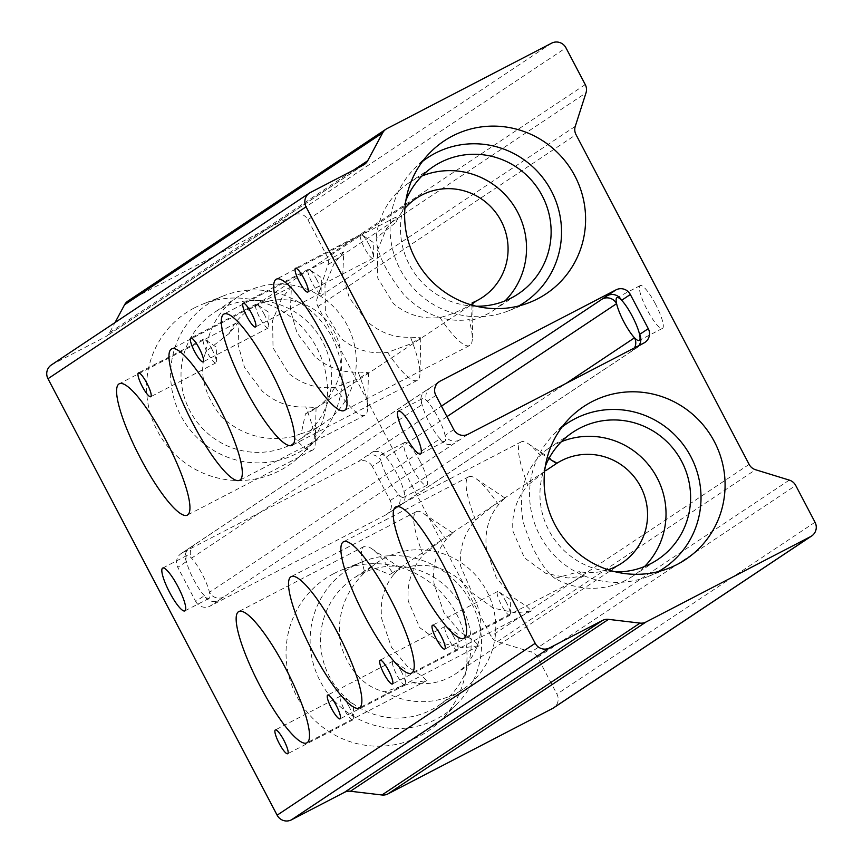 <?xml version="1.0" encoding="UTF-8"?>
<svg xmlns="http://www.w3.org/2000/svg" width="863" height="863" viewBox="0 0 863 863"><rect width="100%" height="100%" fill="white"/><g stroke="black" fill="none" stroke-linecap="round" stroke-linejoin="round"><path stroke-width="0.65" stroke-dasharray="4.32 3.24" d="M369.137 244.833A13.398 2.794 -117.4 0 0 361.91 234.812A13.398 2.794 -117.4 0 0 360.626 234.499A13.398 2.794 -117.4 0 0 364.456 247.951A13.398 2.794 -117.4 0 0 372.967 258.285A13.398 2.794 -117.4 0 0 373.452 257.055A13.398 2.794 -117.4 0 0 369.137 244.833M506.085 601.835A13.398 2.794 -117.4 0 0 498.857 591.824A13.398 2.794 -117.4 0 0 497.573 591.5A13.398 2.794 -117.4 0 0 501.414 604.952A13.398 2.794 -117.4 0 0 509.925 615.287A13.398 2.794 -117.4 0 0 510.4 614.057A13.398 2.794 -117.4 0 0 506.085 601.835M316.775 279.709A13.398 2.794 -117.4 0 0 309.547 269.688A13.398 2.794 -117.4 0 0 308.264 269.375A13.398 2.794 -117.4 0 0 312.093 282.827A13.398 2.794 -117.4 0 0 320.605 293.161A13.398 2.794 -117.4 0 0 321.079 291.931A13.398 2.794 -117.4 0 0 316.775 279.709M453.722 636.711A13.398 2.794 -117.4 0 0 446.495 626.7A13.398 2.794 -117.4 0 0 445.211 626.376A13.398 2.794 -117.4 0 0 449.051 639.828A13.398 2.794 -117.4 0 0 457.563 650.163A13.398 2.794 -117.4 0 0 458.037 648.933A13.398 2.794 -117.4 0 0 453.722 636.711M264.412 314.585A13.398 2.794 -117.4 0 0 257.185 304.563A13.398 2.794 -117.4 0 0 255.901 304.251A13.398 2.794 -117.4 0 0 259.731 317.703A13.398 2.794 -117.4 0 0 268.242 328.037A13.398 2.794 -117.4 0 0 268.717 326.807A13.398 2.794 -117.4 0 0 264.412 314.585M401.36 671.587A13.398 2.794 -117.4 0 0 394.132 661.576A13.398 2.794 -117.4 0 0 392.848 661.252A13.398 2.794 -117.4 0 0 396.689 674.704A13.398 2.794 -117.4 0 0 405.189 685.039A13.398 2.794 -117.4 0 0 405.675 683.809A13.398 2.794 -117.4 0 0 401.36 671.587M472.083 305.135L471.478 320.216L468.911 319.634C445.135 322.827 423.409 314.434 403.744 294.477C386.052 271.996 376.872 253.183 376.192 238.048L395.966 222.384L396.117 217.001L386.43 228.673L377.347 250.702L377.746 278.069L393.452 303.614C406.958 314.812 422.449 319.45 439.925 317.53C459.235 312.967 478.523 300.572 472.169 302.805L473.172 302.913M554.877 578.383C542.309 568.296 531.781 549.569 523.291 522.201C518.134 494.898 523.787 472.676 540.249 455.513A73.959 15.415 -117.4 0 0 528.167 443.658A73.959 15.415 -117.4 0 0 521.09 441.91A73.959 15.415 -117.4 0 0 527.919 485.135C516.43 498.48 511.457 513.884 513.01 531.338L524.456 557.886L545.653 573.259L568.091 578.005L583.809 576.02L579.321 571.63L554.877 578.383A76.505 74.811 56.3 0 0 626.247 580.022A76.505 74.811 56.3 0 0 633.108 575.977A76.505 74.811 56.3 0 0 644.564 566.527M366.894 321.295L349.342 297.918L342.773 274.952L343.754 251.877L334.067 263.549L324.973 285.642L325.394 312.978L341.09 338.49C354.596 349.688 370.087 354.326 387.563 352.406L410.184 344.078L420.799 337.789L410.486 337.142C394.51 338.048 379.968 332.762 366.894 321.295M498.48 504.736A73.959 15.415 -117.4 0 0 475.804 478.534A73.959 15.415 -117.4 0 0 468.728 476.786A73.959 15.415 -117.4 0 0 475.556 520.011C464.067 533.356 459.094 548.76 460.648 566.214L472.093 592.762L493.28 608.135L515.729 612.881L531.446 610.896L527.034 606.538L512.255 596.851L496.214 577.606L486.452 549.019C484.499 531.824 488.512 517.066 498.48 504.736L504.941 498.037L493.539 505.448L475.556 520.011M314.531 356.171L296.98 332.794L290.41 309.839L291.392 286.753L281.705 298.425L272.611 320.518L273.032 347.854L288.727 373.366C302.233 384.564 317.724 389.202 335.2 387.282L357.821 378.954L368.436 372.665L358.123 372.018C342.147 372.924 327.606 367.638 314.531 356.171M446.117 539.612A73.959 15.415 -117.4 0 0 423.431 513.409A73.959 15.415 -117.4 0 0 416.365 511.662A73.959 15.415 -117.4 0 0 423.194 554.887C411.705 568.242 406.732 583.636 408.275 601.09L419.731 627.638L440.917 643.011L463.366 647.757L479.084 645.772L474.672 641.414L459.893 631.727L443.852 612.482L434.089 583.895C432.136 566.7 436.149 551.942 446.117 539.612L452.579 532.913L441.176 540.324L423.194 554.887M212.05 349.461A13.398 2.794 -117.4 0 0 204.811 339.439A13.398 2.794 -117.4 0 0 203.539 339.127A13.398 2.794 -117.4 0 0 207.368 352.579A13.398 2.794 -117.4 0 0 215.879 362.913A13.398 2.794 -117.4 0 0 216.354 361.683A13.398 2.794 -117.4 0 0 212.05 349.461M348.997 706.473A13.398 2.794 -117.4 0 0 341.77 696.452A13.398 2.794 -117.4 0 0 340.486 696.128A13.398 2.794 -117.4 0 0 344.326 709.58A13.398 2.794 -117.4 0 0 352.827 719.915A13.398 2.794 -117.4 0 0 353.312 718.685A13.398 2.794 -117.4 0 0 348.997 706.473M229.267 333.42L205.944 351.446C198.609 371.867 203.571 393.485 220.842 416.29C241.64 435.47 265.836 442.212 293.431 436.516L301.219 433.614L305.459 413.83A59.558 58.231 56.3 0 0 310.41 411.554A59.558 58.231 56.3 0 0 315.75 408.404A59.558 58.231 56.3 0 0 332.891 329.235A59.558 58.231 56.3 0 0 255.049 306.117A59.558 58.231 56.3 0 0 249.72 309.267A59.558 58.231 56.3 0 0 229.267 333.42L239.019 321.629L119.202 383.819M305.459 413.83L316.074 407.541L305.761 406.894C289.774 407.8 275.243 402.514 262.169 391.047L244.617 367.67L238.048 344.704L239.019 321.629M412.622 682.655L426.721 680.648L422.309 676.29L407.563 666.624L391.511 647.379L381.726 618.771C379.774 601.576 383.787 586.818 393.755 574.488A73.959 15.415 -117.4 0 0 371.068 548.285A73.959 15.415 -117.4 0 0 364.003 546.538A73.959 15.415 -117.4 0 0 364.769 572.396C344.52 592.05 336.397 615.923 340.4 644.014C349.299 671.058 364.046 686.98 384.628 691.792L412.622 682.655A59.558 58.231 56.3 0 0 449.893 677.228A59.558 58.231 56.3 0 0 455.233 674.079A59.558 58.231 56.3 0 0 472.374 594.909A59.558 58.231 56.3 0 0 394.531 571.791A59.558 58.231 56.3 0 0 389.828 574.531L371.295 567.088A76.505 74.811 -123.7 0 1 378.026 562.018A76.505 74.811 -123.7 0 1 384.887 557.973A76.505 74.811 -123.7 0 1 484.866 587.671A76.505 74.811 -123.7 0 1 462.848 689.375A76.505 74.811 -123.7 0 1 455.988 693.421A76.505 74.811 -123.7 0 1 384.628 691.792M643.949 342.978L385.869 514.866A10.723 10.485 56.3 0 0 390.195 500.551L372.266 466.387L380.961 460.605A24.121 5.027 -117.4 0 0 388.242 478.803A24.121 5.027 -117.4 0 0 398.889 494.758A24.121 5.027 -117.4 0 0 403.56 497.401A24.121 5.027 -117.4 0 0 403.938 491.392A24.121 5.027 -117.4 0 0 396.656 473.194A24.121 5.027 -117.4 0 0 386.009 457.239A24.121 5.027 -117.4 0 0 381.338 454.585A24.121 5.027 -117.4 0 0 380.961 460.605A10.723 10.485 56.3 0 0 366.667 455.944L441.468 406.117M419.925 461.122A24.121 5.027 -117.4 0 0 404.607 442.514A24.121 5.027 -117.4 0 0 411.5 466.732A24.121 5.027 -117.4 0 0 426.818 485.33A24.121 5.027 -117.4 0 0 419.925 461.122M195.718 601.479A10.723 10.485 56.3 0 0 210 606.139L218.695 600.346A10.723 10.485 56.3 0 1 204.412 595.686L195.718 601.479L177.778 567.325L186.473 561.533A24.121 5.027 62.6 0 1 186.861 555.524A24.121 5.027 62.6 0 1 191.521 558.167A24.121 5.027 62.6 0 1 202.179 574.122A24.121 5.027 62.6 0 1 209.461 592.32A24.121 5.027 62.6 0 1 209.073 598.339A24.121 5.027 62.6 0 1 204.412 595.686A24.121 5.027 62.6 0 1 193.754 579.731A24.121 5.027 62.6 0 1 186.473 561.533A10.723 10.485 56.3 0 1 189.838 547.778L194.887 544.413A10.723 10.485 56.3 0 0 191.521 558.167L422.115 404.585A24.121 5.027 62.6 0 1 422.492 398.577A24.121 5.027 62.6 0 1 427.163 401.219A24.121 5.027 62.6 0 1 437.811 417.185A24.121 5.027 62.6 0 1 445.092 435.384A24.121 5.027 62.6 0 1 444.715 441.392A24.121 5.027 62.6 0 1 440.044 438.749A24.121 5.027 62.6 0 1 429.396 422.784A24.121 5.027 62.6 0 1 422.115 404.585A10.723 10.485 56.3 0 1 425.47 390.831A10.723 10.485 56.3 0 0 425.47 390.831L430.518 387.476A10.723 10.485 56.3 0 0 427.163 401.219L435.858 395.427M655.556 304.175A24.121 5.027 -117.4 0 0 640.238 285.577A24.121 5.027 -117.4 0 0 647.142 309.785A24.121 5.027 -117.4 0 0 662.46 328.393A24.121 5.027 -117.4 0 0 655.556 304.175M422.525 161.403A87.066 85.135 56.3 0 0 414.143 168.889A87.066 85.135 56.3 0 0 404.952 277.433A87.066 85.135 56.3 0 0 508.652 310.788A87.066 85.135 56.3 0 0 516.268 307.314A87.066 85.135 56.3 0 0 518.792 305.944M471.478 320.216A76.505 74.811 56.3 0 0 486.764 314.348A76.505 74.811 56.3 0 0 493.625 310.302A76.505 74.811 56.3 0 0 505.082 300.853M421.931 176.009A76.505 74.811 56.3 0 0 415.653 178.9A76.505 74.811 56.3 0 0 408.803 182.945A76.505 74.811 56.3 0 0 376.192 238.048M395.966 222.384A59.558 58.231 -123.7 0 1 404.909 208.371M562.007 427.077A87.066 85.135 56.3 0 0 553.625 434.564A87.066 85.135 56.3 0 0 544.434 543.107A87.066 85.135 56.3 0 0 648.135 576.462A87.066 85.135 56.3 0 0 655.751 572.989A87.066 85.135 56.3 0 0 658.275 571.619M561.414 441.683A76.505 74.811 56.3 0 0 555.136 444.574A76.505 74.811 56.3 0 0 548.285 448.62A76.505 74.811 56.3 0 0 541.543 453.69L548.954 458.523M194.337 307.929A91.888 89.849 -123.7 0 1 202.374 304.261A91.888 89.849 -123.7 0 1 311.823 339.461A91.888 89.849 -123.7 0 1 302.126 454.024A91.888 89.849 -123.7 0 1 279.752 470.605A91.888 89.849 -123.7 0 1 157.271 430.669A91.888 89.849 -123.7 0 1 194.337 307.929M215.901 299.332A87.066 85.135 -123.7 0 1 223.517 295.858A87.066 85.135 -123.7 0 1 327.217 329.213A87.066 85.135 -123.7 0 1 318.026 437.757A87.066 85.135 -123.7 0 1 296.829 453.463A87.066 85.135 -123.7 0 1 180.788 415.621A87.066 85.135 -123.7 0 1 215.901 299.332M220.809 308.674A76.505 74.811 -123.7 0 1 320.788 338.382A76.505 74.811 -123.7 0 1 298.771 440.076A76.505 74.811 -123.7 0 1 291.921 444.121A76.505 74.811 -123.7 0 1 191.931 414.423A76.505 74.811 -123.7 0 1 213.948 312.719A76.505 74.811 -123.7 0 1 220.809 308.674M205.944 351.446A76.505 74.811 -123.7 0 1 238.544 296.343A76.505 74.811 -123.7 0 1 245.394 292.298A76.505 74.811 -123.7 0 1 345.383 321.996A76.505 74.811 -123.7 0 1 323.366 423.701A76.505 74.811 -123.7 0 1 316.505 427.746A76.505 74.811 -123.7 0 1 301.219 433.614M333.819 573.604A91.888 89.849 -123.7 0 1 341.856 569.936A91.888 89.849 -123.7 0 1 451.306 605.136A91.888 89.849 -123.7 0 1 441.608 719.699A91.888 89.849 -123.7 0 1 419.235 736.279A91.888 89.849 -123.7 0 1 296.753 696.344A91.888 89.849 -123.7 0 1 333.819 573.604M355.383 565.006A87.066 85.135 -123.7 0 1 362.999 561.533A87.066 85.135 -123.7 0 1 466.7 594.887A87.066 85.135 -123.7 0 1 457.509 703.431A87.066 85.135 -123.7 0 1 436.311 719.138A87.066 85.135 -123.7 0 1 320.27 681.295A87.066 85.135 -123.7 0 1 355.383 565.006M360.292 574.348A76.505 74.811 -123.7 0 1 460.281 604.057A76.505 74.811 -123.7 0 1 438.253 705.751A76.505 74.811 -123.7 0 1 431.403 709.796A76.505 74.811 -123.7 0 1 331.414 680.098A76.505 74.811 -123.7 0 1 353.431 578.404A76.505 74.811 -123.7 0 1 360.292 574.348M51.338 364.973A10.723 10.485 -123.7 0 1 52.298 364.402L105.318 336.894A10.723 10.485 56.3 0 0 109.644 332.622L115.049 322.535M127.94 301.068A10.723 10.485 -123.7 0 1 128.9 300.507L293.582 215.038A10.723 10.485 -123.7 0 1 307.875 219.698L327.174 256.473A10.723 10.485 -123.7 0 1 327.918 264.768L317.185 298.231A10.723 10.485 56.3 0 0 317.929 306.527L491.047 636.268A10.723 10.485 56.3 0 0 497.466 641.619L531.22 651.997A10.723 10.485 -123.7 0 1 537.638 657.347L556.948 694.122A10.723 10.485 -123.7 0 1 553.582 707.876M438.328 382.352L182.104 553L357.972 461.737L366.667 455.944M182.104 553A10.723 10.485 56.3 0 0 177.778 567.325M385.869 514.866L210 606.139M372.266 466.387A10.723 10.485 56.3 0 0 357.972 461.737M218.695 600.346L468.08 434.251M371.295 567.088L364.769 572.396M608.145 569.753A59.558 58.231 -123.7 0 1 579.321 571.63M545.351 466.214A76.505 74.811 56.3 0 0 615.74 571.899M540.249 455.513L541.543 453.69M405.869 200.54A76.505 74.811 56.3 0 0 476.257 306.225M393.755 574.488L400.216 567.789L389.828 574.531M503.927 498.534L545.901 470.572L527.919 485.135M293.431 436.516A73.959 15.415 -117.4 0 0 312.589 450.108A73.959 15.415 -117.4 0 0 315.222 443.323A73.959 15.415 -117.4 0 0 305.761 406.894M335.2 387.282A73.959 15.415 -117.4 0 0 364.952 415.232A73.959 15.415 -117.4 0 0 367.584 408.447A73.959 15.415 -117.4 0 0 358.123 372.018M387.563 352.406A73.959 15.415 -117.4 0 0 417.314 380.356A73.959 15.415 -117.4 0 0 419.957 373.571A73.959 15.415 -117.4 0 0 410.486 337.142M439.925 317.53A73.959 15.415 -117.4 0 0 469.677 345.48A73.959 15.415 -117.4 0 0 472.32 338.695A73.959 15.415 -117.4 0 0 468.911 319.634M635.254 348.771A10.723 10.485 56.3 0 0 636.214 348.199L636.214 348.199A10.723 10.485 56.3 0 0 638.89 345.599M630.206 352.136A10.723 10.485 56.3 0 0 631.166 351.565L631.166 351.565A10.723 10.485 56.3 0 0 634.521 347.865M399.612 505.718A10.723 10.485 56.3 0 0 400.572 505.146L400.572 505.146A10.723 10.485 56.3 0 0 403.938 491.392L566.182 383.334M394.564 509.073A10.723 10.485 56.3 0 0 395.524 508.512A10.723 10.485 56.3 0 0 395.534 508.512A10.723 10.485 56.3 0 0 398.889 494.758L390.195 500.551M446.98 416.624L386.009 457.239A10.723 10.485 56.3 0 0 371.716 452.579M431.478 386.904A10.723 10.485 56.3 0 0 430.518 387.476L439.224 381.683M426.43 390.27A10.723 10.485 56.3 0 0 425.481 390.831L194.887 544.413A10.723 10.485 56.3 0 1 195.847 543.852M190.799 547.218A10.723 10.485 56.3 0 0 189.838 547.778L181.144 553.571M453.787 429.591L445.092 435.384A10.723 10.485 56.3 0 0 459.386 440.044M223.744 596.98A10.723 10.485 56.3 0 1 209.461 592.32L440.044 438.749A10.723 10.485 56.3 0 0 454.326 443.399M128.9 300.507L386.98 128.609M551.662 43.15L293.582 215.038M307.875 219.698L565.945 47.81M585.254 84.585L327.174 256.473M327.918 264.768L585.999 92.88M575.265 126.343L317.185 298.231M317.929 306.527L576.009 134.639M749.127 464.38L491.047 636.268M497.466 641.619L755.546 469.731M789.3 480.108L531.22 651.997M537.638 657.347L795.718 485.459M815.017 522.234L556.948 694.122M363.388 165.006L105.318 336.894M52.298 364.402L310.378 192.514M109.644 332.622L353.927 169.914M360.626 234.499L295.491 268.296M373.452 257.055L373.787 242.762L361.91 234.812M497.573 591.5L432.439 625.308M510.4 614.057L510.734 599.774L498.857 591.824M308.264 269.375L243.129 303.183M321.079 291.931L321.424 277.638L309.547 269.688M445.211 626.376L380.076 660.184M458.037 648.933L458.372 634.65L446.495 626.7M255.901 304.251L190.766 338.059M268.717 326.807L269.062 312.514L257.185 304.563M392.848 661.252L327.713 695.06M405.675 683.809L406.009 669.526L394.132 661.576M396.117 217.001L276.289 279.191M521.09 441.91L395.847 506.905M343.754 251.877L223.927 314.067M468.728 476.786L343.485 541.781M291.392 286.753L171.564 348.943M416.365 511.662L291.122 576.667M203.539 339.127L138.393 372.935M216.354 361.683L216.699 347.39L204.811 339.439M340.486 696.128L275.351 729.936M353.312 718.685L353.647 704.402L341.77 696.452M364.003 546.538L238.76 611.543M404.607 442.514L381.338 454.585M186.861 555.524L162.665 568.081M640.238 285.577L616.969 297.649M422.492 398.577L398.296 411.133M621.932 563.054L455.233 674.079M482.449 297.379L315.75 408.404M493.625 310.302L518.21 293.916M633.108 575.977L657.692 559.591M223.517 295.858L202.374 304.261M318.026 437.757L302.126 454.024M323.366 423.701L298.771 440.076M362.999 561.533L341.856 569.936M457.509 703.431L441.608 719.699M462.848 689.375L438.253 705.751M378.026 562.018L353.431 578.404M238.544 296.343L213.948 312.719M548.285 448.62L572.87 432.244M648.135 576.462L669.278 568.059M553.625 434.564L569.526 418.296M408.803 182.945L433.388 166.57M508.652 310.788L529.796 302.384M414.143 168.889L430.044 152.622M416.419 198.231L249.72 309.267M493.539 505.448L451.565 533.41M441.176 540.324L399.202 568.285M444.715 441.392L420.518 453.949M662.46 328.393L639.192 340.464M209.073 598.339L184.887 610.896M426.818 485.33L403.56 497.401M426.721 680.648L306.894 742.838M400.216 567.789L371.068 548.285M312.589 450.108L187.336 515.114M316.074 407.541L315.222 443.323M352.827 719.915L287.692 753.723M215.879 362.913L150.745 396.721M479.084 645.772L359.256 707.962M452.579 532.913L423.431 513.409M364.952 415.232L239.698 480.238M368.436 372.665L367.584 408.447M531.446 610.896L411.619 673.086M504.941 498.027L475.804 478.534M417.314 380.356L292.061 445.362M420.799 337.789L419.957 373.571M583.809 576.02L463.981 638.21M557.304 463.151L528.167 443.658M469.677 345.48L344.423 410.486M473.161 302.913L472.32 338.695M405.189 685.039L340.054 718.847M268.242 328.037L203.107 361.845M457.563 650.163L392.417 683.971M320.605 293.161L255.47 326.958M509.925 615.287L444.779 649.095M372.967 258.285L307.832 292.082M644.909 342.406L386.829 514.305M364.348 164.434L106.278 336.322"/><path stroke-width="1.29" d="M304.003 278.641A13.398 2.794 -117.4 0 0 295.491 268.296A13.398 2.794 -117.4 0 0 299.321 281.748A13.398 2.794 -117.4 0 0 307.832 292.082A13.398 2.794 -117.4 0 0 304.003 278.641M440.95 635.643A13.398 2.794 -117.4 0 0 432.439 625.308A13.398 2.794 -117.4 0 0 436.279 638.76A13.398 2.794 -117.4 0 0 444.779 649.095A13.398 2.794 -117.4 0 0 440.95 635.643M251.629 313.517A13.398 2.794 -117.4 0 0 243.129 303.183A13.398 2.794 -117.4 0 0 246.958 316.624A13.398 2.794 -117.4 0 0 255.47 326.958A13.398 2.794 -117.4 0 0 251.629 313.517M388.587 670.519A13.398 2.794 -117.4 0 0 380.076 660.184A13.398 2.794 -117.4 0 0 383.906 673.636A13.398 2.794 -117.4 0 0 392.417 683.971A13.398 2.794 -117.4 0 0 388.587 670.519M199.267 348.393A13.398 2.794 -117.4 0 0 190.766 338.059A13.398 2.794 -117.4 0 0 194.596 351.5A13.398 2.794 -117.4 0 0 203.107 361.845A13.398 2.794 -117.4 0 0 199.267 348.393M336.225 705.395A13.398 2.794 -117.4 0 0 327.713 695.06A13.398 2.794 -117.4 0 0 331.543 708.512A13.398 2.794 -117.4 0 0 340.054 718.847A13.398 2.794 -117.4 0 0 336.225 705.395M323.258 336.246A73.959 15.415 -117.4 0 0 276.289 279.191A73.959 15.415 -117.4 0 0 297.455 353.431A73.959 15.415 -117.4 0 0 344.423 410.486A73.959 15.415 -117.4 0 0 323.258 336.246M442.816 563.96A73.959 15.415 -117.4 0 0 395.847 506.905A73.959 15.415 -117.4 0 0 417.012 581.155A73.959 15.415 -117.4 0 0 463.981 638.21A73.959 15.415 -117.4 0 0 442.816 563.96M270.896 371.122A73.959 15.415 -117.4 0 0 223.927 314.067A73.959 15.415 -117.4 0 0 245.092 388.307A73.959 15.415 -117.4 0 0 292.061 445.362A73.959 15.415 -117.4 0 0 270.896 371.122M390.454 598.836A73.959 15.415 -117.4 0 0 343.485 541.781A73.959 15.415 -117.4 0 0 364.65 616.031A73.959 15.415 -117.4 0 0 411.619 673.086A73.959 15.415 -117.4 0 0 390.454 598.836M218.533 405.998A73.959 15.415 -117.4 0 0 171.564 348.943A73.959 15.415 -117.4 0 0 192.729 423.183A73.959 15.415 -117.4 0 0 239.698 480.238A73.959 15.415 -117.4 0 0 218.533 405.998M338.091 633.712A73.959 15.415 -117.4 0 0 291.122 576.667A73.959 15.415 -117.4 0 0 312.287 650.907A73.959 15.415 -117.4 0 0 359.256 707.962A73.959 15.415 -117.4 0 0 338.091 633.712M146.904 383.269A13.398 2.794 -117.4 0 0 138.393 372.935A13.398 2.794 -117.4 0 0 142.233 386.376A13.398 2.794 -117.4 0 0 150.745 396.721A13.398 2.794 -117.4 0 0 146.904 383.269M283.862 740.271A13.398 2.794 -117.4 0 0 275.351 729.936A13.398 2.794 -117.4 0 0 279.181 743.388A13.398 2.794 -117.4 0 0 287.692 753.723A13.398 2.794 -117.4 0 0 283.862 740.271M166.171 440.874A73.959 15.415 -117.4 0 0 119.202 383.819A73.959 15.415 -117.4 0 0 140.367 458.059A73.959 15.415 -117.4 0 0 187.336 515.114A73.959 15.415 -117.4 0 0 166.171 440.874M285.729 668.588A73.959 15.415 -117.4 0 0 238.76 611.543A73.959 15.415 -117.4 0 0 259.925 685.783A73.959 15.415 -117.4 0 0 306.894 742.838A73.959 15.415 -117.4 0 0 285.729 668.588M177.983 586.678A24.121 5.027 -117.4 0 0 162.665 568.081A24.121 5.027 -117.4 0 0 169.569 592.288A24.121 5.027 -117.4 0 0 184.887 610.896A24.121 5.027 -117.4 0 0 177.983 586.678M446.98 416.624L616.592 303.657A24.121 5.027 -117.4 0 0 623.873 321.856A24.121 5.027 -117.4 0 0 634.532 337.811A24.121 5.027 -117.4 0 0 639.192 340.464A24.121 5.027 -117.4 0 0 639.58 334.456A24.121 5.027 -117.4 0 0 632.288 316.246A24.121 5.027 -117.4 0 0 621.64 300.292A24.121 5.027 -117.4 0 0 616.969 297.649A24.121 5.027 -117.4 0 0 616.592 303.657A10.723 10.485 56.3 0 0 602.309 298.997L616.053 289.839A10.723 10.485 -123.7 0 1 630.335 294.499L648.275 328.663A10.723 10.485 -123.7 0 1 643.949 342.978L468.08 434.251A10.723 10.485 -123.7 0 1 453.787 429.591L435.858 395.427A10.723 10.485 -123.7 0 1 440.184 381.112L616.053 289.839M413.614 429.742A24.121 5.027 -117.4 0 0 398.296 411.133A24.121 5.027 -117.4 0 0 405.2 435.34A24.121 5.027 -117.4 0 0 420.518 453.949A24.121 5.027 -117.4 0 0 413.614 429.742M548.954 458.523L556.527 463.496A59.558 58.231 -123.7 0 1 561.241 460.756A59.558 58.231 -123.7 0 1 639.073 483.884A59.558 58.231 -123.7 0 1 621.932 563.054A59.558 58.231 -123.7 0 1 616.592 566.204A59.558 58.231 -123.7 0 1 608.145 569.753M404.909 208.371A59.558 58.231 -123.7 0 1 416.419 198.231A59.558 58.231 -123.7 0 1 421.759 195.081A59.558 58.231 -123.7 0 1 499.591 218.21A59.558 58.231 -123.7 0 1 482.449 297.379A59.558 58.231 -123.7 0 1 477.11 300.529A59.558 58.231 -123.7 0 1 472.169 302.805L472.083 305.135M537.822 298.717A91.888 89.849 56.3 0 0 574.887 175.976A91.888 89.849 56.3 0 0 452.417 136.041A91.888 89.849 56.3 0 0 430.044 152.622A91.888 89.849 56.3 0 0 420.335 267.185A91.888 89.849 56.3 0 0 529.796 302.384A91.888 89.849 56.3 0 0 537.822 298.717M518.792 305.944A87.066 85.135 56.3 0 0 550.691 189.72A87.066 85.135 56.3 0 0 435.34 153.172A87.066 85.135 56.3 0 0 422.525 161.403M476.257 306.225A76.505 74.811 56.3 0 0 511.36 297.962A76.505 74.811 56.3 0 0 518.21 293.916A76.505 74.811 56.3 0 0 540.227 192.222A76.505 74.811 56.3 0 0 440.249 162.524A76.505 74.811 56.3 0 0 433.388 166.57A76.505 74.811 56.3 0 0 405.869 200.54M505.082 300.853A76.505 74.811 56.3 0 0 513.474 205.157A76.505 74.811 56.3 0 0 421.931 176.009M677.304 564.391A91.888 89.849 56.3 0 0 714.37 441.651A91.888 89.849 56.3 0 0 591.899 401.716A91.888 89.849 56.3 0 0 569.526 418.296A91.888 89.849 56.3 0 0 559.817 532.859A91.888 89.849 56.3 0 0 669.278 568.059A91.888 89.849 56.3 0 0 677.304 564.391M658.275 571.619A87.066 85.135 56.3 0 0 690.173 455.394A87.066 85.135 56.3 0 0 574.823 418.857A87.066 85.135 56.3 0 0 562.007 427.077M615.74 571.899A76.505 74.811 56.3 0 0 650.842 563.636A76.505 74.811 56.3 0 0 657.692 559.591A76.505 74.811 56.3 0 0 679.71 457.897A76.505 74.811 56.3 0 0 579.731 428.199A76.505 74.811 56.3 0 0 572.87 432.244A76.505 74.811 56.3 0 0 545.351 466.214M644.564 566.527A76.505 74.811 56.3 0 0 652.957 470.831A76.505 74.811 56.3 0 0 561.414 441.683M552.622 708.437L810.702 536.549A10.723 10.485 56.3 0 0 811.662 535.977L553.582 707.876A10.723 10.485 -123.7 0 1 552.622 708.437L387.94 793.906A10.723 10.485 -123.7 0 1 381.942 794.985L350.432 791.252A10.723 10.485 56.3 0 0 344.434 792.342L291.414 819.85A10.723 10.485 -123.7 0 1 277.131 815.19L535.2 643.302L306.052 206.829L47.983 378.728A10.723 10.485 -123.7 0 1 51.338 364.973L309.418 193.085A10.723 10.485 56.3 0 0 306.052 206.829M277.131 815.19L47.983 378.728M115.049 322.535L124.574 304.779A10.723 10.485 -123.7 0 1 127.94 301.068L386.02 129.18A10.723 10.485 56.3 0 0 382.654 132.88L124.574 304.779M386.02 129.18A10.723 10.485 56.3 0 1 386.98 128.609L551.662 43.15A10.723 10.485 56.3 0 1 565.945 47.81L585.254 84.585A10.723 10.485 56.3 0 1 585.999 92.88L575.265 126.343A10.723 10.485 -123.7 0 0 576.009 134.639L749.127 464.38A10.723 10.485 -123.7 0 0 755.546 469.731L789.3 480.108A10.723 10.485 56.3 0 1 795.718 485.459L815.017 522.234A10.723 10.485 56.3 0 1 811.662 535.977M353.927 169.914L367.714 160.734L382.654 132.88M367.714 160.734A10.723 10.485 -123.7 0 1 363.388 165.006L310.378 192.514A10.723 10.485 56.3 0 0 309.418 193.085M535.2 643.302A10.723 10.485 56.3 0 0 549.494 647.962L291.414 819.85M344.434 792.342L602.503 620.443L549.494 647.962M602.503 620.443A10.723 10.485 -123.7 0 1 608.501 619.364L350.432 791.252M381.942 794.985L640.022 623.097L608.501 619.364M640.022 623.097A10.723 10.485 56.3 0 0 646.02 622.007L387.94 793.906M810.702 536.549L646.02 622.007M556.527 463.496L545.901 470.572M638.89 345.599A10.723 10.485 56.3 0 0 639.58 334.456L648.275 328.663M634.521 347.865A10.723 10.485 56.3 0 0 634.532 337.811L566.182 383.334M630.335 294.499L621.64 300.292A10.723 10.485 56.3 0 0 607.358 295.631M441.468 406.117L602.309 298.997M440.184 381.112L438.328 382.352"/></g></svg>
